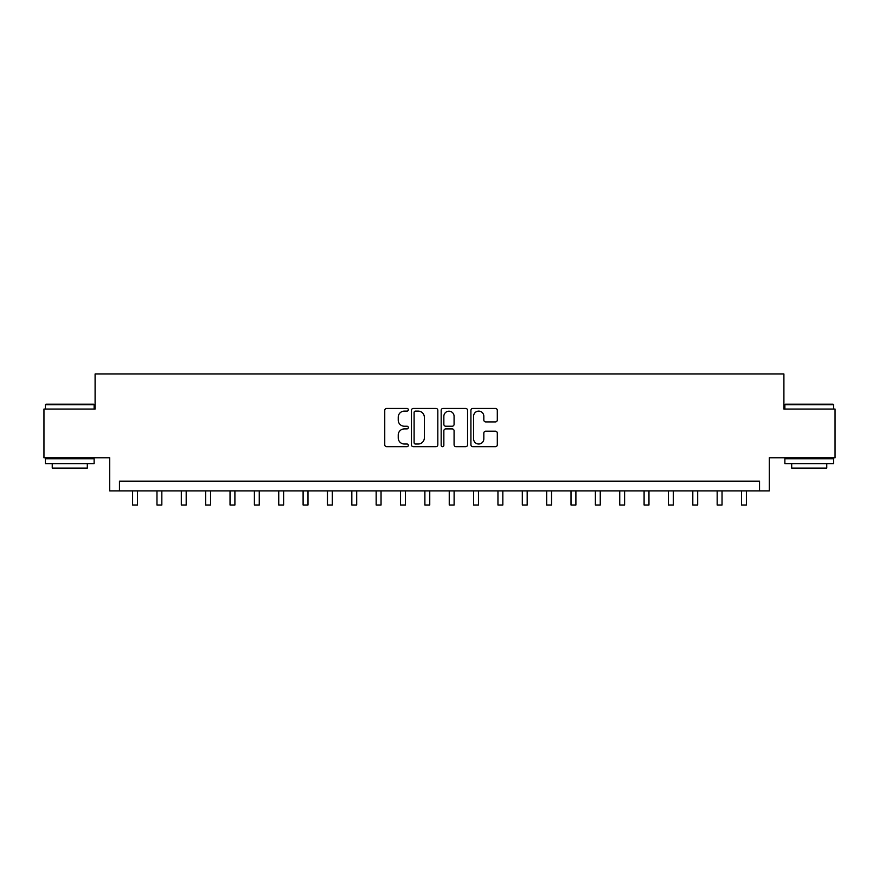 <?xml version="1.0" encoding="UTF-8"?>
<svg xmlns="http://www.w3.org/2000/svg" width="879" height="879" viewBox="0 0 879 879"><rect width="100%" height="100%" fill="white"/><g stroke="black" fill="none" stroke-linecap="round" stroke-linejoin="round"><path stroke-width="1.32" d="M408.328 409.779A1.34 1.34 0 0 0 406.988 408.438L386.661 408.438A1.912 1.912 0 0 0 384.749 410.35L384.749 444.774A1.912 1.912 0 0 0 386.661 446.697L406.988 446.697A1.34 1.34 0 0 0 408.328 445.356A1.34 1.34 0 0 0 406.988 444.016L404.351 444.016A6.12 6.12 0 0 1 398.231 437.896L398.231 435.028A6.12 6.12 0 0 1 404.351 428.908L406.988 428.908A1.34 1.34 0 0 0 408.328 427.568A1.34 1.34 0 0 0 406.988 426.227L404.351 426.227A6.12 6.12 0 0 1 398.231 420.107L398.231 417.239A6.12 6.12 0 0 1 404.351 411.119L406.988 411.119A1.34 1.34 0 0 0 408.328 409.779M495.393 421.92A1.912 1.912 0 0 0 497.305 420.008L497.305 410.35A1.912 1.912 0 0 0 495.393 408.438L472.825 408.438A1.912 1.912 0 0 0 470.913 410.35L470.913 444.774A1.912 1.912 0 0 0 472.825 446.697L495.393 446.697A1.912 1.912 0 0 0 497.305 444.774L497.305 433.116A1.912 1.912 0 0 0 495.393 431.204L485.735 431.204A1.912 1.912 0 0 0 483.824 433.116L483.824 438.896A5.12 5.12 0 0 1 478.703 444.016A5.12 5.12 0 0 1 473.594 438.896L473.594 416.228A5.12 5.12 0 0 1 478.703 411.119A5.12 5.12 0 0 1 483.824 416.228L483.824 420.008A1.912 1.912 0 0 0 485.735 421.92L495.393 421.92M759.544 490.889L769.29 490.889L769.29 457.772L835.05 457.772L835.05 409.054L783.903 409.054L783.903 373.982L95.097 373.982L95.097 409.054L43.95 409.054L43.95 457.772L109.71 457.772L109.71 490.889L759.544 490.889L759.544 481.154L119.456 481.154L119.456 490.889M437.83 410.35A1.912 1.912 0 0 0 435.918 408.438L413.35 408.438A1.912 1.912 0 0 0 411.438 410.35L411.438 444.774A1.912 1.912 0 0 0 413.35 446.697L435.918 446.697A1.912 1.912 0 0 0 437.83 444.774L437.83 410.35M443.082 408.438L465.65 408.438A1.912 1.912 0 0 1 467.562 410.35L467.562 444.774A1.912 1.912 0 0 1 465.65 446.697L455.992 446.697A1.912 1.912 0 0 1 454.08 444.774L454.08 430.82A1.912 1.912 0 0 0 452.169 428.908L445.763 428.908A1.912 1.912 0 0 0 443.851 430.82L443.851 445.356A1.34 1.34 0 0 1 442.511 446.697A1.34 1.34 0 0 1 441.17 445.356L441.17 410.35A1.912 1.912 0 0 1 443.082 408.438M415.448 411.119A1.34 1.34 0 0 0 414.108 412.46L414.108 442.675A1.34 1.34 0 0 0 415.448 444.016L418.217 444.016A6.12 6.12 0 0 0 424.337 437.896L424.337 417.239A6.12 6.12 0 0 0 418.217 411.119L415.448 411.119M454.08 416.327A5.12 5.12 0 0 0 448.971 411.207A5.12 5.12 0 0 0 443.851 416.327L443.851 424.315A1.912 1.912 0 0 0 445.763 426.227L452.169 426.227A1.912 1.912 0 0 0 454.08 424.315L454.08 416.327M132.608 490.889L132.608 505.018L137.476 505.018L137.476 490.889M156.967 490.889L156.967 505.018L161.835 505.018L161.835 490.889M181.316 490.889L181.316 505.018L186.194 505.018L186.194 490.889M205.675 490.889L205.675 505.018L210.553 505.018L210.553 490.889M230.034 490.889L230.034 505.018L234.902 505.018L234.902 490.889M45.994 404.186L93.537 404.186L94.13 404.769L45.411 404.769L45.994 404.186M69.771 463.618L45.411 463.618L45.411 458.739L94.13 458.739L94.13 463.618L69.771 463.618M87.307 463.618L87.307 468.089L52.235 468.089L52.235 463.618M785.463 404.186L833.006 404.186L833.589 404.769L784.87 404.769L785.463 404.186M809.229 463.618L784.87 463.618L784.87 458.739L833.589 458.739L833.589 463.618L809.229 463.618M826.765 463.618L826.765 468.089L791.693 468.089L791.693 463.618M254.394 490.889L254.394 505.018L259.261 505.018L259.261 490.889M278.742 490.889L278.742 505.018L283.62 505.018L283.62 490.889M303.101 490.889L303.101 505.018L307.98 505.018L307.98 490.889M327.46 490.889L327.46 505.018L332.328 505.018L332.328 490.889M351.82 490.889L351.82 505.018L356.687 505.018L356.687 490.889M376.168 490.889L376.168 505.018L381.046 505.018L381.046 490.889M400.527 490.889L400.527 505.018L405.406 505.018L405.406 490.889M424.887 490.889L424.887 505.018L429.754 505.018L429.754 490.889M449.246 490.889L449.246 505.018L454.113 505.018L454.113 490.889M473.594 490.889L473.594 505.018L478.473 505.018L478.473 490.889M497.953 490.889L497.953 505.018L502.832 505.018L502.832 490.889M522.313 490.889L522.313 505.018L527.18 505.018L527.18 490.889M546.672 490.889L546.672 505.018L551.54 505.018L551.54 490.889M571.02 490.889L571.02 505.018L575.899 505.018L575.899 490.889M595.38 490.889L595.38 505.018L600.258 505.018L600.258 490.889M619.739 490.889L619.739 505.018L624.606 505.018L624.606 490.889M644.098 490.889L644.098 505.018L648.966 505.018L648.966 490.889M668.447 490.889L668.447 505.018L673.325 505.018L673.325 490.889M692.806 490.889L692.806 505.018L697.684 505.018L697.684 490.889M717.165 490.889L717.165 505.018L722.033 505.018L722.033 490.889M741.524 490.889L741.524 505.018L746.392 505.018L746.392 490.889M45.411 409.054L45.411 404.769M56.52 458.739L56.52 457.772M83.022 458.739L83.022 457.772M94.13 409.054L94.13 404.769M784.87 409.054L784.87 404.769M795.978 458.739L795.978 457.772M822.48 458.739L822.48 457.772M833.589 409.054L833.589 404.769"/></g></svg>

